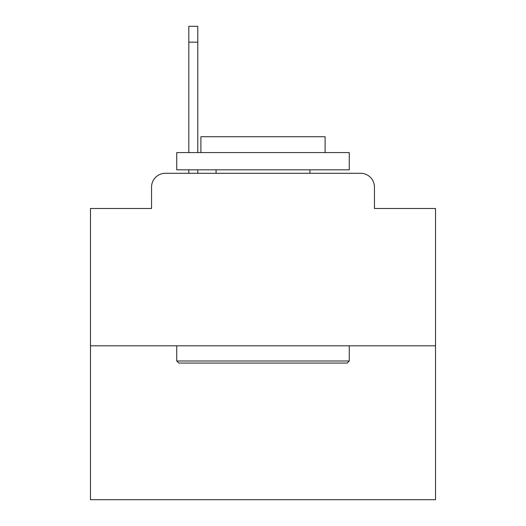 <?xml version="1.0" encoding="UTF-8"?>
<svg xmlns="http://www.w3.org/2000/svg" width="526" height="526" viewBox="0 0 526 526"><rect width="100%" height="100%" fill="white"/><g stroke="black" fill="none" stroke-linecap="round" stroke-linejoin="round"><path stroke-width="0.79" d="M151.554 187.092L151.554 208.48L151.554 187.092A13.801 13.801 0 0 1 165.355 173.291L188.814 173.291L188.814 169.839M435.521 345.812L90.479 345.812L90.479 499.7L435.521 499.7L435.521 208.48L374.446 208.48L374.446 187.092A13.801 13.801 0 0 0 360.645 173.291L165.355 173.291M90.479 345.812L90.479 208.48L151.554 208.48M197.789 169.839L197.789 173.291L209.17 173.291M316.83 173.291L360.645 173.291M374.446 208.48L374.446 187.092M347.193 363.065L178.807 363.065L176.736 360.994L349.264 360.994L347.193 363.065M176.736 152.586L349.264 152.586L349.264 169.839L176.736 169.839L176.736 152.586M325.107 152.586L325.107 136.714L200.893 136.714L200.893 152.586M176.736 345.812L176.736 360.994M349.264 345.812L349.264 360.994M216.074 169.839L216.074 173.291M309.926 169.839L309.926 173.291M197.789 26.3L197.789 42.172L188.814 42.172L188.814 26.3L197.789 26.3M188.814 152.586L188.814 42.172M197.789 152.586L197.789 42.172"/></g></svg>
